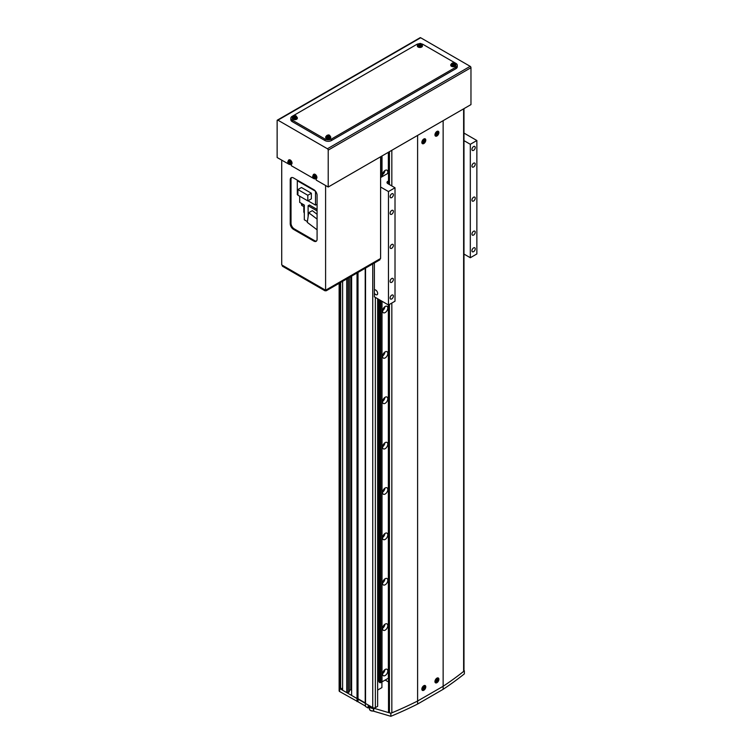 <?xml version="1.0" encoding="UTF-8"?>
<svg xmlns="http://www.w3.org/2000/svg" width="754" height="754" viewBox="0 0 754 754"><rect width="100%" height="100%" fill="white"/><g stroke="black" fill="none" stroke-linecap="round" stroke-linejoin="round"><path stroke-width="1.13" d="M377.65 690.061L381.91 687.601L381.91 681.88M351.628 276.115L351.628 695.452L372.74 707.638A1.857 1.065 0 0 0 375.36 707.638L377.65 706.319L377.65 298.744M463.983 670.41L464.36 670.834A370.44 213.872 180 0 1 443.145 686.281L417.603 701.022A370.44 213.872 180 0 1 390.855 713.275L373.73 708.204L365.539 703.482L365.539 268.085M464.36 670.834L464.36 673.859A370.44 213.872 180 0 1 443.145 689.307L417.603 704.048A370.44 213.872 180 0 1 390.855 716.3L373.73 711.229L373.4 708.93L368.159 705.904L368.159 708.015L365.539 706.507L365.209 702.916L365.209 268.273M365.539 706.507L365.209 702.916L358.009 698.76L358.009 272.43M365.209 705.942L358.009 701.776L358.009 698.76L357.028 698.562L357.028 272.995M349.328 690.532L350.808 689.684L350.808 276.586M350.808 689.684L351.628 690.155M342.618 281.317L342.618 690.249L346.717 692.615L348.018 692.615L349.328 691.852L349.328 277.434M348.018 692.615L348.018 278.198M346.717 692.615L346.717 278.952M358.009 701.776L339.677 691.569A1.857 1.065 180 0 1 339.13 690.815L339.13 687.789A1.857 1.065 0 0 0 339.677 688.543L340.657 689.118L340.657 282.448M340.657 689.118L342.618 687.978M388.517 681.965L385.181 680.042M391.731 278.518A2.319 1.338 120 0 0 390.223 280.554A2.319 1.338 120 0 0 390.572 282.411A2.319 1.338 120 0 0 391.731 282.298A2.319 1.338 120 0 0 393.249 280.262A2.319 1.338 120 0 0 392.891 278.405A2.319 1.338 120 0 0 391.731 278.518M391.731 210.46A2.319 1.338 120 0 0 390.223 212.505A2.319 1.338 120 0 0 390.572 214.353A2.319 1.338 120 0 0 391.731 214.24A2.319 1.338 120 0 0 393.249 212.204A2.319 1.338 120 0 0 392.891 210.347A2.319 1.338 120 0 0 391.731 210.46M473.587 163.203A2.319 1.338 120 0 0 472.079 165.239A2.319 1.338 120 0 0 472.438 167.096A2.319 1.338 120 0 0 473.587 166.983A2.319 1.338 120 0 0 475.105 164.947A2.319 1.338 120 0 0 474.747 163.09A2.319 1.338 120 0 0 473.587 163.203M473.587 231.261A2.319 1.338 120 0 0 472.079 233.297A2.319 1.338 120 0 0 472.438 235.154A2.319 1.338 120 0 0 473.587 235.041A2.319 1.338 120 0 0 475.105 232.995A2.319 1.338 120 0 0 474.747 231.139A2.319 1.338 120 0 0 473.587 231.261M391.731 295.153A2.319 1.338 120 0 0 390.223 297.189A2.319 1.338 120 0 0 390.572 299.046A2.319 1.338 120 0 0 391.731 298.933A2.319 1.338 120 0 0 393.249 296.897A2.319 1.338 120 0 0 392.891 295.04A2.319 1.338 120 0 0 391.731 295.153M473.587 247.896A2.319 1.338 120 0 0 472.079 249.932A2.319 1.338 120 0 0 472.438 251.789A2.319 1.338 120 0 0 473.587 251.676A2.319 1.338 120 0 0 475.105 249.631A2.319 1.338 120 0 0 474.747 247.774A2.319 1.338 120 0 0 473.587 247.896M473.587 146.568A2.319 1.338 120 0 0 472.079 148.604A2.319 1.338 120 0 0 472.438 150.461A2.319 1.338 120 0 0 473.587 150.348A2.319 1.338 120 0 0 475.105 148.312A2.319 1.338 120 0 0 474.747 146.455A2.319 1.338 120 0 0 473.587 146.568M391.731 193.825A2.319 1.338 120 0 0 390.223 195.87A2.319 1.338 120 0 0 390.572 197.718A2.319 1.338 120 0 0 391.731 197.605A2.319 1.338 120 0 0 393.249 195.569A2.319 1.338 120 0 0 392.891 193.712A2.319 1.338 120 0 0 391.731 193.825M374.38 293.249A2.78 1.602 -120 0 0 375.69 294.588A2.78 1.602 -120 0 0 377.075 294.72A2.78 1.602 -120 0 0 377.509 292.495A2.78 1.602 -120 0 0 375.69 290.045A2.78 1.602 -120 0 0 374.38 289.866L374.38 296.85L388.461 304.984L388.461 191.554L395.011 187.774L395.011 301.204L388.461 304.984M391.731 244.494A2.319 1.338 120 0 0 390.223 246.53A2.319 1.338 120 0 0 390.572 248.386A2.319 1.338 120 0 0 391.731 248.273A2.319 1.338 120 0 0 393.249 246.228A2.319 1.338 120 0 0 392.891 244.371A2.319 1.338 120 0 0 391.731 244.494M473.587 197.228A2.319 1.338 120 0 0 472.079 199.273A2.319 1.338 120 0 0 472.438 201.13A2.319 1.338 120 0 0 473.587 201.007A2.319 1.338 120 0 0 475.105 198.971A2.319 1.338 120 0 0 474.747 197.114A2.319 1.338 120 0 0 473.587 197.228M380.6 187.02L388.461 191.554M374.38 262.976L374.38 289.866M463.983 140.64L470.317 144.297L476.867 140.517L476.867 253.938L470.317 257.727L463.983 254.07M388.517 172.996L380.6 177.567M395.011 187.774L387.801 183.618A2.78 1.602 180 0 1 386.99 182.487A2.78 1.602 180 0 1 387.801 181.346L388.517 180.941M470.317 144.297L470.317 257.727M476.867 140.517L463.983 133.081M443.145 689.307L443.145 120.668L417.603 135.409L417.603 701.022L443.145 686.281A370.44 213.872 0 0 0 463.625 671.409A1.857 1.065 0 0 0 463.983 670.777L463.983 108.633M417.603 704.048L417.603 701.022A370.44 213.872 0 0 1 391.835 712.85L391.835 303.033M390.855 716.3L390.855 713.275M373.73 711.229L373.73 708.204M357.028 701.588L357.028 698.562L339.677 688.543L339.677 283.014M368.159 708.015L369.498 707.243M339.13 283.325L339.13 687.789A1.857 1.065 0 0 0 339.677 688.543L339.677 691.569M291.346 164.353L291.346 165.739L314.098 178.764M277.368 120.122L420.119 37.7A1.112 0.641 60 0 1 420.675 37.757L277.924 120.178A1.112 0.641 -120 0 0 277.133 120.631L277.133 157.529L289.216 164.391M470.185 66.333A1.112 0.641 60 0 1 470.967 67.7L328.216 150.121A1.112 0.641 -120 0 0 327.424 148.755L470.185 66.333L420.675 37.757M470.967 67.7L470.967 104.599L328.216 187.02L316.228 180.102L316.228 178.717M328.216 150.121L328.216 187.02M277.924 120.178L327.424 148.755M324.936 290.771L282.373 266.19L282.373 265.285L324.936 289.856L324.936 290.771L326.246 290.771L379.95 259.762L379.95 258.858L326.246 289.856L326.246 290.771M316.482 241.035A4.628 2.677 60 0 1 314.588 240.63L294.296 228.914A4.628 2.677 60 0 1 291.016 223.241L291.016 179.386A4.628 2.677 60 0 1 291.619 177.548M281.723 160.178L281.723 264.908L325.596 290.233L380.6 258.481L380.6 156.775M313.805 189.669L293.504 177.944A4.628 2.677 -120 0 0 291.195 177.718A4.628 2.677 -120 0 0 290.233 179.838L290.233 223.693A4.628 2.677 -120 0 0 293.504 229.367L313.805 241.082A4.628 2.677 -120 0 0 316.124 241.318A4.628 2.677 -120 0 0 317.085 239.197L317.085 195.343A4.628 2.677 -120 0 0 313.805 189.669M325.596 185.512L325.596 290.233M418.781 43.779A4.628 2.677 0 0 0 416.623 44.486L292.194 116.323A4.628 2.677 0 0 0 290.837 118.208A4.628 2.677 0 0 0 292.194 120.103L324.936 139A4.628 2.677 0 0 0 331.487 139L455.906 67.172A4.628 2.677 0 0 0 457.263 65.278A4.628 2.677 0 0 0 455.906 63.393L423.164 44.486A4.628 2.677 0 0 0 421.005 43.779M290.837 118.208L290.837 119.726A4.628 2.677 0 0 0 292.194 121.611L324.936 140.517A4.628 2.677 0 0 0 331.487 140.517L455.906 68.68A4.628 2.677 0 0 0 457.263 66.795L457.263 65.278M289.593 164.372A1.819 1.046 -120 0 0 290.29 162.836A1.819 1.046 -120 0 0 288.612 161.064A1.819 1.046 -120 0 0 287.915 162.6A1.819 1.046 -120 0 0 289.593 164.372M290.837 164.57L291.421 164.315A2.545 1.47 -120 0 0 291.892 162.233A2.545 1.47 -120 0 0 288.886 159.914L287.83 162.515C288.028 163.92 289.036 164.608 290.837 164.57A2.479 1.433 -120 0 0 291.298 162.553A2.479 1.433 -120 0 0 288.367 160.291M288.886 161.337L288.405 161.29A6.475 4.882 95.7 0 0 288.528 162.129L288.396 162.421A6.475 2.026 163.5 0 1 287.943 162.308A6.334 5.9 131.8 0 0 288.141 162.968A6.475 2.026 -16.5 0 0 288.594 163.09L288.914 163.43A6.475 4.882 95.7 0 0 289.244 164.146A6.334 3.402 -41.4 0 0 289.479 164.174A6.334 3.402 -41.4 0 0 289.724 164.193A6.475 4.882 -84.3 0 1 289.395 163.477L289.527 163.184A6.475 2.026 -16.5 0 0 290.186 163.175A6.334 2.639 -97.8 0 1 289.988 162.506A6.475 2.026 163.5 0 1 289.329 162.515L289.008 162.176A6.475 4.882 -84.3 0 1 288.886 161.337M288.528 162.129L289.451 161.705M289.838 162.987L288.914 163.43M288.594 163.09L289.96 162.911M290.356 162.657L289.527 163.184M289.357 161.912L288.396 162.421M288.141 162.968L289.3 162.553M314.484 178.736A1.819 1.046 -120 0 0 315.172 177.199A1.819 1.046 -120 0 0 313.504 175.428A1.819 1.046 -120 0 0 312.806 176.964A1.819 1.046 -120 0 0 314.484 178.736M315.719 178.943L316.312 178.679A2.545 1.47 -120 0 0 316.784 176.606A2.545 1.47 -120 0 0 313.768 174.278L312.712 176.879C312.919 178.283 313.918 178.971 315.719 178.943A2.479 1.433 -120 0 0 316.18 176.917A2.479 1.433 -120 0 0 313.249 174.655M313.768 175.71L313.287 175.654A6.475 4.882 95.7 0 0 313.41 176.493L313.278 176.785A6.475 2.026 163.5 0 1 312.825 176.672A6.334 5.9 131.8 0 0 313.023 177.341A6.475 2.026 -16.5 0 0 313.476 177.454L313.796 177.793A6.475 4.882 95.7 0 0 314.135 178.51A6.334 3.402 -41.4 0 0 314.371 178.538A6.334 3.402 -41.4 0 0 314.616 178.557A6.475 4.882 -84.3 0 1 314.277 177.84L314.409 177.548A6.475 2.026 -16.5 0 0 315.068 177.548A6.334 2.639 -97.8 0 1 314.87 176.879A6.475 2.026 163.5 0 1 314.211 176.879L313.89 176.54A6.475 4.882 -84.3 0 1 313.768 175.71M313.41 176.493L314.333 176.068M314.72 177.35L313.796 177.793M313.476 177.454L314.842 177.275M315.238 177.02L314.409 177.548M314.239 176.276L313.278 176.785M313.023 177.341L314.182 176.917M421.175 45.438A1.819 1.046 0 0 0 421.175 43.958A1.819 1.046 0 0 0 418.611 43.958A1.819 1.046 0 0 0 418.611 45.438A1.819 1.046 0 0 0 421.175 45.438M417.424 45.268L417.348 45.909A2.545 1.47 0 0 0 418.093 47.04A2.545 1.47 0 0 0 420.939 47.342A2.545 1.47 0 0 0 422.438 45.909L421.458 43.986C420.402 42.95 419.054 43.374 417.424 45.268A2.479 1.433 0 0 0 418.14 46.371A2.479 1.433 0 0 0 420.911 46.663A2.479 1.433 0 0 0 422.363 45.268M419.045 43.864A6.334 4.901 90.1 0 0 418.781 44.005A6.334 4.901 90.1 0 0 418.527 44.156A6.475 3.732 60 0 1 419.13 44.382L419.13 44.665A6.475 3.732 120 0 0 418.527 45.136A6.334 1.64 40.9 0 1 419.045 45.438A6.475 3.732 -60 0 1 419.648 44.967L420.138 44.967A6.475 3.732 60 0 1 420.741 45.438A6.334 1.64 -40.9 0 1 421.005 45.287A6.334 1.64 -40.9 0 1 421.26 45.136A6.475 3.732 -120 0 0 420.657 44.665L420.657 44.382A6.475 3.732 -60 0 1 421.26 44.156A6.334 4.901 -90.1 0 0 420.741 43.864A6.475 3.732 120 0 0 420.138 44.081L419.648 44.081A6.475 3.732 -120 0 0 419.045 43.864L419.526 45.051M419.13 44.382L419.196 45.466M419.724 45.165L419.648 44.081M420.657 44.665L420.581 45.664M420.581 45.466L420.657 44.382M420.138 44.081L420.063 45.165M420.741 43.864L420.346 45.004M419.196 45.664L419.13 44.665M454.577 64.721A1.819 1.046 0 0 0 454.577 63.242A1.819 1.046 0 0 0 452.004 63.242A1.819 1.046 0 0 0 452.004 64.721A1.819 1.046 0 0 0 454.577 64.721M450.817 64.552L450.751 65.193A2.545 1.47 0 0 0 451.486 66.314A2.545 1.47 0 0 0 454.342 66.616A2.545 1.47 0 0 0 455.831 65.193L454.851 63.27C453.795 62.233 452.457 62.657 450.817 64.552A2.479 1.433 0 0 0 451.542 65.655A2.479 1.433 0 0 0 454.313 65.947A2.479 1.433 0 0 0 455.765 64.552M452.447 63.148A6.334 4.901 90.1 0 0 452.183 63.279A6.334 4.901 90.1 0 0 451.919 63.44A6.475 3.732 60 0 1 452.523 63.666L452.523 63.949A6.475 3.732 120 0 0 451.919 64.42A6.334 1.64 40.9 0 1 452.447 64.721A6.475 3.732 -60 0 1 453.041 64.25L453.54 64.25A6.475 3.732 60 0 1 454.134 64.721A6.334 1.64 -40.9 0 1 454.398 64.561A6.334 1.64 -40.9 0 1 454.653 64.42A6.475 3.732 -120 0 0 454.059 63.949L454.059 63.666A6.475 3.732 -60 0 1 454.653 63.44A6.334 4.901 -90.1 0 0 454.134 63.148A6.475 3.732 120 0 0 453.54 63.364L453.041 63.364A6.475 3.732 -120 0 0 452.447 63.148L452.928 64.335M452.523 63.666L452.598 64.75M453.116 64.448L453.041 63.364M454.059 63.949L453.983 64.948M453.983 64.75L454.059 63.666M453.54 63.364L453.465 64.448M454.134 63.148L453.748 64.288M452.598 64.948L452.523 63.949M296.096 117.652A1.819 1.046 0 0 0 296.096 116.173A1.819 1.046 0 0 0 293.532 116.173A1.819 1.046 0 0 0 293.532 117.652A1.819 1.046 0 0 0 296.096 117.652M292.345 117.483L292.269 118.124A2.545 1.47 0 0 0 293.014 119.245A2.545 1.47 0 0 0 295.86 119.547A2.545 1.47 0 0 0 297.359 118.124L296.379 116.201C295.323 115.164 293.975 115.588 292.345 117.483A2.479 1.433 0 0 0 293.061 118.585A2.479 1.433 0 0 0 295.832 118.878A2.479 1.433 0 0 0 297.293 117.483M293.966 116.078A6.334 4.901 90.1 0 0 293.702 116.21A6.334 4.901 90.1 0 0 293.447 116.37A6.475 3.732 60 0 1 294.051 116.597L294.051 116.879A6.475 3.732 120 0 0 293.447 117.351A6.334 1.64 40.9 0 1 293.966 117.652A6.475 3.732 -60 0 1 294.569 117.181L295.059 117.181A6.475 3.732 60 0 1 295.662 117.652A6.334 1.64 -40.9 0 1 295.926 117.492A6.334 1.64 -40.9 0 1 296.181 117.351A6.475 3.732 -120 0 0 295.577 116.879L295.577 116.597A6.475 3.732 -60 0 1 296.181 116.37A6.334 4.901 -90.1 0 0 295.662 116.078A6.475 3.732 120 0 0 295.059 116.295L294.569 116.295A6.475 3.732 -120 0 0 293.966 116.078L294.446 117.266M294.051 116.597L294.126 117.681M294.644 117.379L294.569 116.295M295.577 116.879L295.511 117.878M295.511 117.681L295.577 116.597M295.059 116.295L294.993 117.379M295.662 116.078L295.266 117.219M294.126 117.878L294.051 116.879M329.498 136.936A1.819 1.046 0 0 0 329.498 135.447A1.819 1.046 0 0 0 326.934 135.447A1.819 1.046 0 0 0 326.934 136.936A1.819 1.046 0 0 0 329.498 136.936M325.737 136.766L325.671 137.398A2.545 1.47 0 0 0 326.416 138.529A2.545 1.47 0 0 0 329.262 138.83A2.545 1.47 0 0 0 330.752 137.398L329.781 135.484C328.725 134.438 327.377 134.872 325.737 136.766A2.479 1.433 0 0 0 326.463 137.859A2.479 1.433 0 0 0 329.234 138.152A2.479 1.433 0 0 0 330.686 136.766M327.368 135.352A6.334 4.901 90.1 0 0 327.104 135.494A6.334 4.901 90.1 0 0 326.85 135.654A6.475 3.732 60 0 1 327.453 135.88L327.453 136.163A6.475 3.732 120 0 0 326.85 136.634A6.334 1.64 40.9 0 1 327.368 136.936A6.475 3.732 -60 0 1 327.971 136.465L328.461 136.465A6.475 3.732 60 0 1 329.064 136.936A6.334 1.64 -40.9 0 1 329.328 136.776A6.334 1.64 -40.9 0 1 329.583 136.634A6.475 3.732 -120 0 0 328.98 136.163L328.98 135.88A6.475 3.732 -60 0 1 329.583 135.654A6.334 4.901 -90.1 0 0 329.064 135.352A6.475 3.732 120 0 0 328.461 135.579L327.971 135.579A6.475 3.732 -120 0 0 327.368 135.352L327.849 136.549M327.453 135.88L327.519 136.964M328.037 136.662L327.971 135.579M328.98 136.163L328.904 137.162M328.904 136.964L328.98 135.88M328.461 135.579L328.386 136.662M329.064 135.352L328.669 136.502M327.519 137.162L327.453 136.163M308.113 222.995L310.884 225.107M299.687 196.2L299.687 202.383L304.314 205.06L304.314 219.8L307.387 221.582M303.975 206.21L304.314 214.127M303.805 206.2L303.805 212.157A4.449 2.564 180 0 1 303.975 212.43M317.085 214.287L312.307 210.658L308.706 212.732L307.274 222.364L317.085 229.819M308.113 216.747L308.113 205.738L317.085 210.913M317.085 209.405L309.423 204.975L308.113 205.738M308.706 212.732L317.085 219.103M297.83 180.442L297.302 180.743L315.54 191.243M315.511 191.252L315.511 205.135L317.085 204.221M297.302 180.743L297.302 194.617L297.924 194.975M307.99 200.79L315.511 205.135M311.355 193.222L301.459 187.51L297.924 189.556L297.924 195.192L307.811 200.894L311.355 198.858L311.355 193.222L307.811 195.267L307.811 200.894M297.924 189.556L307.811 195.267M301.411 203.382A2.733 1.574 0 0 0 303.815 204.768M301.534 203.693L301.534 204.711A2.592 1.499 0 0 0 304.314 206.21M436.915 135.984A2.78 1.602 120 0 0 438.734 133.533A2.78 1.602 120 0 0 438.31 131.309A2.78 1.602 120 0 0 436.915 131.441A2.78 1.602 120 0 0 435.105 133.892A2.78 1.602 120 0 0 435.529 136.116A2.78 1.602 120 0 0 436.915 135.984M423.823 143.543A2.78 1.602 120 0 0 425.633 141.092A2.78 1.602 120 0 0 425.209 138.868A2.78 1.602 120 0 0 423.823 139.009A2.78 1.602 120 0 0 422.004 141.45A2.78 1.602 120 0 0 422.428 143.675A2.78 1.602 120 0 0 423.823 143.543M436.915 682.69A2.78 1.602 120 0 0 438.734 680.24A2.78 1.602 120 0 0 438.31 678.016A2.78 1.602 120 0 0 436.915 678.148A2.78 1.602 120 0 0 435.105 680.598A2.78 1.602 120 0 0 435.529 682.822A2.78 1.602 120 0 0 436.915 682.69M423.823 690.249A2.78 1.602 120 0 0 425.633 687.799A2.78 1.602 120 0 0 425.209 685.574A2.78 1.602 120 0 0 423.823 685.716A2.78 1.602 120 0 0 422.004 688.157A2.78 1.602 120 0 0 422.428 690.391A2.78 1.602 120 0 0 423.823 690.249M388.517 304.946L388.517 711.993A0.924 0.537 0 0 0 388.791 712.37L389.441 712.747A1.857 1.065 0 0 0 391.835 712.85M382.919 176.229A3.704 2.139 -60 0 1 385.19 170.385A3.704 2.139 -60 0 1 387.038 170.206A3.704 2.139 -60 0 1 387.452 173.608M384.908 170.564A3.704 2.139 -60 0 1 382.58 174.598M383.805 171.639A2.319 1.338 -60 0 1 382.957 173.1M385.19 306.492A3.704 2.139 -60 0 1 387.038 306.312A3.704 2.139 -60 0 1 387.603 309.281A3.704 2.139 -60 0 1 385.19 312.542A3.704 2.139 -60 0 1 383.334 312.731A3.704 2.139 -60 0 1 382.768 309.762A3.704 2.139 -60 0 1 385.19 306.492M384.908 306.671A3.704 2.139 -60 0 1 382.58 310.705M383.805 307.745A2.319 1.338 -60 0 1 382.957 309.206M385.19 351.864A3.704 2.139 -60 0 1 387.038 351.684A3.704 2.139 -60 0 1 387.603 354.653A3.704 2.139 -60 0 1 385.19 357.914A3.704 2.139 -60 0 1 383.334 358.093A3.704 2.139 -60 0 1 382.768 355.134A3.704 2.139 -60 0 1 385.19 351.864M384.908 352.043A3.704 2.139 -60 0 1 382.58 356.077M383.805 353.117A2.319 1.338 -60 0 1 382.957 354.578M385.19 397.235A3.704 2.139 -60 0 1 387.038 397.047A3.704 2.139 -60 0 1 387.603 400.016A3.704 2.139 -60 0 1 385.19 403.286A3.704 2.139 -60 0 1 383.334 403.465A3.704 2.139 -60 0 1 382.768 400.497A3.704 2.139 -60 0 1 385.19 397.235M384.908 397.415A3.704 2.139 -60 0 1 382.58 401.448M383.805 398.489A2.319 1.338 -60 0 1 382.957 399.95M385.19 442.607A3.704 2.139 -60 0 1 387.038 442.419A3.704 2.139 -60 0 1 387.603 445.388A3.704 2.139 -60 0 1 385.19 448.658A3.704 2.139 -60 0 1 383.334 448.837A3.704 2.139 -60 0 1 382.768 445.868A3.704 2.139 -60 0 1 385.19 442.607M384.908 442.777A3.704 2.139 -60 0 1 382.58 446.811M383.805 443.861A2.319 1.338 -60 0 1 382.957 445.322M385.19 487.979A3.704 2.139 -60 0 1 387.038 487.791A3.704 2.139 -60 0 1 387.603 490.76A3.704 2.139 -60 0 1 385.19 494.021A3.704 2.139 -60 0 1 383.334 494.209A3.704 2.139 -60 0 1 382.768 491.24A3.704 2.139 -60 0 1 385.19 487.979M384.908 488.149A3.704 2.139 -60 0 1 382.58 492.183M383.805 489.223A2.319 1.338 -60 0 1 382.957 490.694M385.19 533.342A3.704 2.139 -60 0 1 387.038 533.163A3.704 2.139 -60 0 1 387.603 536.132A3.704 2.139 -60 0 1 385.19 539.393A3.704 2.139 -60 0 1 383.334 539.581A3.704 2.139 -60 0 1 382.768 536.612A3.704 2.139 -60 0 1 385.19 533.342M384.908 533.521A3.704 2.139 -60 0 1 382.58 537.555M383.805 534.595A2.319 1.338 -60 0 1 382.957 536.056M385.19 578.714A3.704 2.139 -60 0 1 387.038 578.535A3.704 2.139 -60 0 1 387.603 581.504A3.704 2.139 -60 0 1 385.19 584.765A3.704 2.139 -60 0 1 383.334 584.944A3.704 2.139 -60 0 1 382.768 581.975A3.704 2.139 -60 0 1 385.19 578.714M384.908 578.893A3.704 2.139 -60 0 1 382.58 582.927M383.805 579.967A2.319 1.338 -60 0 1 382.957 581.428M385.19 624.086A3.704 2.139 -60 0 1 387.038 623.897A3.704 2.139 -60 0 1 387.603 626.866A3.704 2.139 -60 0 1 385.19 630.137A3.704 2.139 -60 0 1 383.334 630.316A3.704 2.139 -60 0 1 382.768 627.347A3.704 2.139 -60 0 1 385.19 624.086M384.908 624.265A3.704 2.139 -60 0 1 382.58 628.289M383.805 625.339A2.319 1.338 -60 0 1 382.957 626.8M385.19 669.458A3.704 2.139 -60 0 1 387.038 669.269A3.704 2.139 -60 0 1 387.603 672.238A3.704 2.139 -60 0 1 385.19 675.499A3.704 2.139 -60 0 1 383.334 675.688A3.704 2.139 -60 0 1 382.768 672.719A3.704 2.139 -60 0 1 385.19 669.458M384.908 669.627A3.704 2.139 -60 0 1 382.58 673.661M383.805 670.702A2.319 1.338 -60 0 1 382.957 672.172M379.205 681.72A1.338 0.773 0 0 0 378.894 681.437A1.338 0.773 0 0 0 378.876 681.428L378.876 299.451M378.876 681.428L377.65 679.618M382.014 301.261L382.014 681.87A1.338 0.773 0 0 0 380.817 682.559L380.817 300.573M382.014 155.955L382.014 176.756A1.338 0.773 -0 0 0 380.817 177.444L380.817 156.643M382.014 681.87L388.357 678.214L388.357 304.927M388.517 172.798A1.338 0.773 -0 0 0 388.357 173.09L388.357 152.299M380.572 300.431L380.572 682.709L379.978 682.709L379.205 682.257L379.205 299.64M379.978 682.709L379.978 300.083M435.454 134.344A1.819 1.046 120 0 0 436.736 135.089A1.819 1.046 120 0 0 438.017 132.864A1.819 1.046 120 0 0 436.736 132.12A1.819 1.046 120 0 0 435.454 134.344M437.886 133.288A6.334 4.901 -149.9 0 0 437.895 132.996A6.334 4.901 -149.9 0 0 437.886 132.695A6.475 3.732 180 0 1 437.386 133.1L437.141 132.958A6.475 3.732 -120 0 0 437.037 132.204A6.334 1.64 160.9 0 1 436.519 132.497A6.475 3.732 60 0 1 436.623 133.26L436.377 133.684A6.475 3.732 180 0 1 435.671 133.967A6.334 1.64 79.1 0 1 435.671 134.278A6.334 1.64 79.1 0 1 435.671 134.57A6.475 3.732 0 0 0 436.377 134.278L436.623 134.429A6.475 3.732 60 0 1 436.519 135.06A6.334 4.901 29.9 0 0 437.037 134.759A6.475 3.732 -120 0 0 437.141 134.127L437.386 133.703A6.475 3.732 0 0 0 437.886 133.288L436.613 133.109M437.386 133.1L436.415 132.619M436.415 133.222L437.386 133.703M436.377 134.278L435.548 133.722M435.727 133.826L436.623 134.429M437.141 134.127L436.246 133.524M437.037 134.759L436.246 133.844M436.246 132.525L437.141 132.958M422.353 141.912A1.819 1.046 120 0 0 423.635 142.647A1.819 1.046 120 0 0 424.926 140.423A1.819 1.046 120 0 0 423.635 139.688A1.819 1.046 120 0 0 422.353 141.912M424.785 140.847A6.334 4.901 -149.9 0 0 424.794 140.555A6.334 4.901 -149.9 0 0 424.785 140.253A6.475 3.732 180 0 1 424.295 140.659L424.05 140.517A6.475 3.732 -120 0 0 423.937 139.763A6.334 1.64 160.9 0 1 423.418 140.065A6.475 3.732 60 0 1 423.531 140.819L423.277 141.243A6.475 3.732 180 0 1 422.57 141.526A6.334 1.64 79.1 0 1 422.579 141.837A6.334 1.64 79.1 0 1 422.57 142.129A6.475 3.732 0 0 0 423.277 141.846L423.531 141.988A6.475 3.732 60 0 1 423.418 142.619A6.334 4.901 29.9 0 0 423.937 142.317A6.475 3.732 -120 0 0 424.05 141.686L424.295 141.262A6.475 3.732 0 0 0 424.785 140.847L423.512 140.668M424.295 140.659L423.314 140.187M423.314 140.781L424.295 141.262M423.277 141.846L422.457 141.281M422.626 141.384L423.531 141.988M424.05 141.686L423.145 141.083M423.937 142.317L423.145 141.403M423.145 140.084L424.05 140.517M422.353 688.619A1.819 1.046 120 0 0 423.635 689.354A1.819 1.046 120 0 0 424.926 687.13A1.819 1.046 120 0 0 423.635 686.394A1.819 1.046 120 0 0 422.353 688.619M424.785 687.554A6.334 4.901 -149.9 0 0 424.794 687.262A6.334 4.901 -149.9 0 0 424.785 686.96A6.475 3.732 180 0 1 424.295 687.365L424.05 687.224A6.475 3.732 -120 0 0 423.937 686.47A6.334 1.64 160.9 0 1 423.418 686.771A6.475 3.732 60 0 1 423.531 687.525L423.277 687.95A6.475 3.732 180 0 1 422.57 688.242A6.334 1.64 79.1 0 1 422.579 688.543A6.334 1.64 79.1 0 1 422.57 688.836A6.475 3.732 0 0 0 423.277 688.553L423.531 688.694A6.475 3.732 60 0 1 423.418 689.326A6.334 4.901 29.9 0 0 423.937 689.024A6.475 3.732 -120 0 0 424.05 688.393L424.295 687.968A6.475 3.732 0 0 0 424.785 687.554L423.512 687.375M424.295 687.365L423.314 686.894M423.314 687.488L424.295 687.968M423.277 688.553L422.457 687.987M422.626 688.091L423.531 688.694M424.05 688.393L423.145 687.789M423.937 689.024L423.145 688.11M423.145 686.79L424.05 687.224M435.454 681.051A1.819 1.046 120 0 0 436.736 681.795A1.819 1.046 120 0 0 438.017 679.571A1.819 1.046 120 0 0 436.736 678.836A1.819 1.046 120 0 0 435.454 681.051M437.886 679.995A6.334 4.901 -149.9 0 0 437.895 679.703A6.334 4.901 -149.9 0 0 437.886 679.401A6.475 3.732 180 0 1 437.386 679.806L437.141 679.665A6.475 3.732 -120 0 0 437.037 678.911A6.334 1.64 160.9 0 1 436.519 679.203A6.475 3.732 60 0 1 436.623 679.967L436.377 680.391A6.475 3.732 180 0 1 435.671 680.673A6.334 1.64 79.1 0 1 435.671 680.985A6.334 1.64 79.1 0 1 435.671 681.277A6.475 3.732 0 0 0 436.377 680.994L436.623 681.135A6.475 3.732 60 0 1 436.519 681.767A6.334 4.901 29.9 0 0 437.037 681.465A6.475 3.732 -120 0 0 437.141 680.834L437.386 680.41A6.475 3.732 0 0 0 437.886 679.995L436.613 679.816M437.386 679.806L436.415 679.326M436.415 679.929L437.386 680.41M436.377 680.994L435.548 680.428M435.727 680.532L436.623 681.135M437.141 680.834L436.246 680.231M437.037 681.465L436.246 680.551M436.246 679.231L437.141 679.665M375.36 707.638L375.36 297.425M372.74 707.638L372.74 263.919M387.801 181.346L387.801 183.618M314.588 240.63L313.805 241.082M294.296 228.914L293.504 229.367M291.016 223.241L290.233 223.693M291.016 179.386L290.233 179.838M292.194 120.103L292.194 121.611M324.936 139L324.936 140.517M331.487 139L331.487 140.517M455.906 67.172L455.906 68.68M391.835 185.946L391.835 150.291M389.441 712.747L389.441 304.418M389.441 184.56L389.441 151.667M388.791 712.37L388.791 304.795M388.791 184.183L388.791 152.044M463.625 671.409L463.625 108.84M378.159 679.882L378.159 299.036M373.4 711.031A3.054 1.762 180 0 1 370.582 710.551M369.498 706.677L369.498 709.156A3.242 1.876 0 0 0 370.45 710.475A3.242 1.876 0 0 0 373.4 710.984M372.288 708.279A3.242 1.876 180 0 1 370.45 707.752A3.242 1.876 180 0 1 369.535 706.696M369.875 706.894A3.054 1.762 0 0 0 370.582 707.525A3.054 1.762 0 0 0 371.675 707.931M388.517 184.033L388.517 152.204M435.001 135.466L436.566 135.315C437.999 134.919 438.3 133.543 437.48 131.177M421.91 143.024L423.475 142.874C424.898 142.487 425.199 141.102 424.379 138.736M421.91 689.731L423.475 689.58C424.898 689.194 425.199 687.808 424.379 685.443M435.001 682.172L436.566 682.021C437.999 681.625 438.3 680.249 437.48 677.884M373.428 711.06L370.487 710.56L369.498 709.156"/></g></svg>
